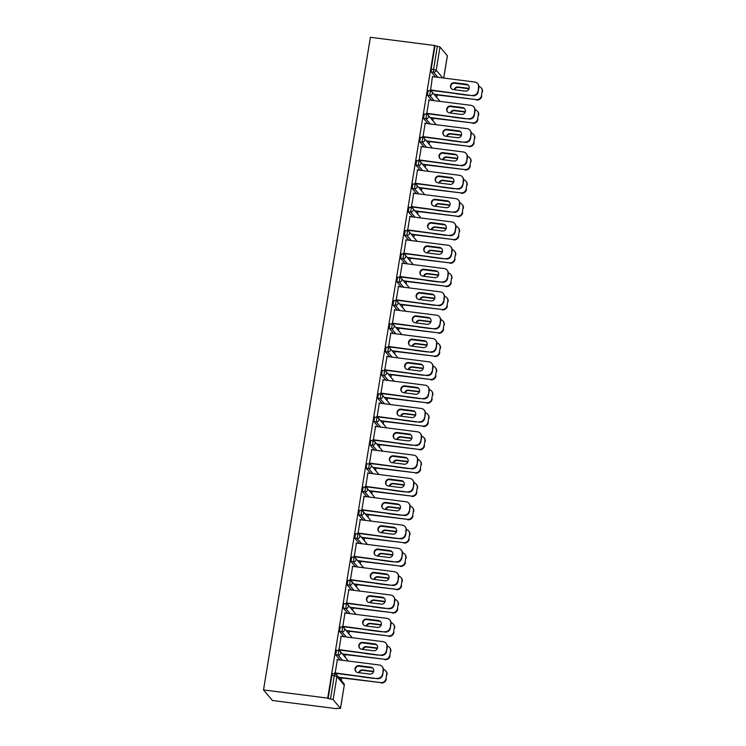 <?xml version="1.0" encoding="UTF-8"?>
<svg xmlns="http://www.w3.org/2000/svg" width="746" height="746" viewBox="0 0 746 746"><rect width="100%" height="100%" fill="white"/><g stroke="black" fill="none" stroke-linecap="round" stroke-linejoin="round"><path stroke-width="1.12" d="M344.242 685.36L340.502 708.458L336.679 708.299M341.248 680.408L341.649 677.946M345.062 657.086L345.463 654.634M348.886 633.774L349.287 631.312M352.699 610.452L353.1 607.99M356.523 587.13L356.924 584.678M360.337 563.817L360.738 561.356M364.16 540.496L364.561 538.034M367.974 517.174L368.375 514.712M371.797 493.861L372.198 491.4M375.611 470.54L376.012 468.078M379.434 447.218L379.835 444.756M383.248 423.905L383.649 421.443M387.071 400.583L387.472 398.122M390.885 377.262L391.286 374.8M394.709 353.949L395.11 351.487M398.523 330.627L398.923 328.165M402.346 307.305L402.747 304.844M406.16 283.993L406.561 281.531M409.983 260.671L410.384 258.209M413.797 237.349L414.198 234.887M417.62 214.037L418.021 211.575M421.434 190.715L421.835 188.253M425.257 167.393L425.658 164.931M429.071 144.081L429.472 141.619M432.894 120.759L433.295 118.297M436.708 97.437L437.109 94.975M336.614 708.7L272.43 700.503L263.515 689.929L370.389 37.3L434.573 45.497L327.699 698.116L263.515 689.929M443.693 78.05L447.339 55.736L439.991 47.007L436.196 70.18L442.723 77.929M435.561 77.015L431.188 71.83L431.169 69.126L433.566 69.434L437.352 46.261L434.573 45.497M431.169 69.126L434.965 45.954M437.352 46.261L439.991 47.007M333.117 699.636L340.474 708.364L344.27 685.201L336.912 676.473L333.117 699.636L330.487 698.89L334.283 675.717L331.886 675.41L332.641 673.638M430.638 89.968L432.447 76.502M340.092 659.986L335.728 654.802L336.465 650.316M327.699 698.116L328.091 698.582L331.886 675.41M341.174 636.319L338.992 649.617M347.729 613.343L343.365 608.158L343.337 605.454L344.102 603.682M348.811 589.676L346.629 602.982M355.366 566.708L351.002 561.524L351.739 557.038M356.448 543.041L354.266 556.348M363.004 520.074L358.639 514.889L359.376 510.404M364.085 496.407L361.903 509.704M370.641 473.43L366.277 468.246L366.249 465.541L367.013 463.77M371.722 449.763L369.54 463.07M378.278 426.796L373.914 421.611L374.651 417.126M379.36 403.129L377.178 416.427M385.915 380.162L381.551 374.977L382.288 370.492M386.997 356.485L384.815 369.792M393.552 333.518L389.188 328.333L389.925 323.848M394.634 309.851L392.452 323.158M401.189 286.884L396.825 281.699L397.562 277.214M402.271 263.217L400.089 276.514M408.827 240.249L404.463 235.065L405.199 230.579M409.908 216.573L407.726 229.88M416.464 193.606L412.1 188.421L412.836 183.936M417.546 169.939L415.363 183.246M424.101 146.971L419.737 141.787L420.474 137.301M425.183 123.304L423.001 136.602M431.738 100.337L427.374 95.152L428.111 90.667M428.997 99.983L426.824 113.289M427.924 123.649L423.551 118.465L424.288 113.979M421.359 146.617L419.187 159.924M420.287 170.293L415.914 165.108L416.65 160.623M413.722 193.261L411.55 206.558M412.65 216.927L408.276 211.743L409.013 207.257M406.085 239.895L403.912 253.202M405.013 263.562L400.639 258.377L401.376 253.892M398.448 286.529L396.275 299.836M397.376 310.205L393.002 305.021L393.739 300.535M390.811 333.173L388.638 346.47M389.738 356.84L385.365 351.655L386.102 347.17M383.174 379.807L381.001 393.114M382.101 403.474L377.728 398.289L378.464 393.813M375.536 426.442L373.364 439.748M374.464 450.118L370.091 444.933L370.827 440.448M367.899 473.085L365.726 486.392M366.827 496.752L362.453 491.567L363.19 487.082M360.262 519.72L358.089 533.026M359.19 543.386L354.816 538.202L355.553 533.726M352.625 566.363L350.452 579.661M351.553 590.03L347.179 584.845L347.916 580.36M344.988 612.998L342.815 626.304M343.915 636.664L339.542 631.48L340.279 626.994M337.351 659.632L335.178 672.939M328.091 698.582L330.487 698.89M451.414 88.625A3.534 3.413 139.9 0 1 454.846 83.114L466.66 84.624A3.534 3.413 139.9 0 1 468.628 85.585M478.876 87.478L478.54 87.077A4.616 4.457 -40.1 0 0 477.58 83.533L477.916 83.934A4.616 4.457 139.9 0 1 478.876 87.478L478.167 91.814A4.616 4.457 139.9 0 1 472.945 95.721L430.246 89.921M430.582 90.322L472.945 95.721M432.428 76.614L474.782 82.023A4.616 4.457 -40.1 0 1 477.58 83.533M478.54 87.077L478.167 91.814M465.196 91.096L453.381 89.585A3.534 3.413 139.9 0 1 450.929 84.522A3.534 3.413 139.9 0 1 454.51 82.713L466.325 84.223A3.534 3.413 139.9 0 1 468.777 89.296A3.534 3.413 139.9 0 1 465.196 91.096M472.6 95.32A4.616 4.457 -40.1 0 0 477.822 91.413M455.909 93.548A3.534 3.413 -40.1 0 0 456.99 93.875L468.814 95.385A3.534 3.413 -40.1 0 0 469.952 95.348M469.141 88.41L458.119 87.002A3.534 3.413 -40.1 0 0 454.174 89.688M434.004 94.22L476.218 99.61A4.616 4.457 -40.1 0 0 481.44 95.702L482.149 91.366A4.616 4.457 -40.1 0 0 478.923 86.405M453.708 83.16L467.742 84.951M434.34 94.621L476.218 99.61M481.44 95.702L482.149 91.366M469.029 88.755L458.454 87.403A3.534 3.413 -40.1 0 0 454.622 89.744M481.776 96.103A4.616 4.457 139.9 0 1 476.554 100.011M481.189 87.823L481.524 88.224A4.616 4.457 139.9 0 1 482.485 91.767M447.6 111.947A3.534 3.413 139.9 0 1 451.022 106.436L462.846 107.946A3.534 3.413 139.9 0 1 464.814 108.907M475.053 110.8L474.717 110.399A4.616 4.457 -40.1 0 0 473.757 106.855L474.092 107.256A4.616 4.457 139.9 0 1 475.053 110.8L474.344 115.136A4.616 4.457 139.9 0 1 469.122 119.043L426.423 113.233M426.768 113.634L469.122 119.043M428.605 99.936L470.959 105.335A4.616 4.457 -40.1 0 1 473.757 106.855M474.717 110.399L474.344 115.136M461.382 114.418L449.558 112.907A3.534 3.413 139.9 0 1 447.106 107.834A3.534 3.413 139.9 0 1 450.687 106.035L462.511 107.545A3.534 3.413 139.9 0 1 464.963 112.609A3.534 3.413 139.9 0 1 461.382 114.418M468.786 118.642A4.616 4.457 -40.1 0 0 474.008 114.735M443.777 135.259A3.534 3.413 139.9 0 1 447.208 129.748L459.023 131.259A3.534 3.413 139.9 0 1 460.991 132.228M471.239 134.112L470.903 133.711A4.616 4.457 -40.1 0 0 469.943 130.168L470.278 130.569A4.616 4.457 139.9 0 1 471.239 134.112L470.53 138.448A4.616 4.457 139.9 0 1 465.308 142.365L422.609 136.555M422.945 136.956L465.308 142.365M424.791 123.249L467.145 128.657A4.616 4.457 -40.1 0 1 469.943 130.168M470.903 133.711L470.53 138.448M457.559 137.74L445.744 136.229A3.534 3.413 139.9 0 1 443.292 131.156A3.534 3.413 139.9 0 1 446.873 129.347L458.687 130.858A3.534 3.413 139.9 0 1 461.14 135.931A3.534 3.413 139.9 0 1 457.559 137.74M464.963 141.964A4.616 4.457 -40.1 0 0 470.185 138.047M439.963 158.581A3.534 3.413 139.9 0 1 443.385 153.07L455.209 154.581A3.534 3.413 139.9 0 1 457.177 155.541M467.416 157.434L467.08 157.033A4.616 4.457 -40.1 0 0 466.119 153.489L466.455 153.89A4.616 4.457 139.9 0 1 467.416 157.434L466.707 161.77A4.616 4.457 139.9 0 1 461.485 165.677L418.786 159.877M419.131 160.278L461.485 165.677M420.968 146.57L463.322 151.979A4.616 4.457 -40.1 0 1 466.119 153.489M467.08 157.033L466.707 161.77M453.745 161.052L441.921 159.541A3.534 3.413 139.9 0 1 439.469 154.478A3.534 3.413 139.9 0 1 443.049 152.669L454.874 154.18A3.534 3.413 139.9 0 1 457.326 159.252A3.534 3.413 139.9 0 1 453.745 161.052M461.149 165.276A4.616 4.457 -40.1 0 0 466.371 161.369M436.14 181.903A3.534 3.413 139.9 0 1 439.571 176.392L451.386 177.902A3.534 3.413 139.9 0 1 453.354 178.863M463.602 180.756L463.266 180.355A4.616 4.457 -40.1 0 0 462.306 176.811L462.641 177.212A4.616 4.457 139.9 0 1 463.602 180.756L462.893 185.092A4.616 4.457 139.9 0 1 457.671 188.999L414.972 183.19M415.308 183.591L457.671 188.999M417.154 169.892L459.508 175.301A4.616 4.457 -40.1 0 1 462.306 176.811M463.266 180.355L462.893 185.092M449.922 184.374L438.107 182.863A3.534 3.413 139.9 0 1 435.655 177.8A3.534 3.413 139.9 0 1 439.235 175.991L451.05 177.501A3.534 3.413 139.9 0 1 453.503 182.565A3.534 3.413 139.9 0 1 449.922 184.374M457.326 188.598A4.616 4.457 -40.1 0 0 462.548 184.691M432.326 205.215A3.534 3.413 139.9 0 1 435.748 199.704L447.572 201.215A3.534 3.413 139.9 0 1 449.54 202.185M459.778 204.078L459.443 203.677A4.616 4.457 -40.1 0 0 458.482 200.124L458.818 200.525A4.616 4.457 139.9 0 1 459.778 204.078L459.07 208.404A4.616 4.457 139.9 0 1 453.848 212.321L411.149 206.511M411.494 206.912L453.848 212.321M413.331 193.205L455.685 198.613A4.616 4.457 -40.1 0 1 458.482 200.124M459.443 203.677L459.07 208.404M446.108 207.696L434.284 206.185A3.534 3.413 139.9 0 1 431.831 201.112A3.534 3.413 139.9 0 1 435.412 199.303L447.236 200.814A3.534 3.413 139.9 0 1 449.689 205.887A3.534 3.413 139.9 0 1 446.108 207.696M453.512 211.92A4.616 4.457 -40.1 0 0 458.734 208.003M452.095 116.87A3.534 3.413 -40.1 0 0 453.176 117.197L464.991 118.707A3.534 3.413 -40.1 0 0 466.129 118.661M465.317 111.723L454.295 110.324A3.534 3.413 -40.1 0 0 450.36 113.01M430.181 117.542L472.395 122.931A4.616 4.457 -40.1 0 0 477.617 119.015L478.326 114.688A4.616 4.457 -40.1 0 0 475.099 109.727M449.885 106.473L463.928 108.263M430.517 117.943L472.395 122.931M477.617 119.015L478.326 114.688M465.215 112.068L454.64 110.725A3.534 3.413 -40.1 0 0 450.808 113.066M477.953 119.416A4.616 4.457 139.9 0 1 472.731 123.332M477.365 111.135L477.71 111.536A4.616 4.457 139.9 0 1 478.671 115.089M448.271 140.192A3.534 3.413 -40.1 0 0 449.353 140.518L461.177 142.02A3.534 3.413 -40.1 0 0 462.315 141.982M461.504 135.045L450.481 133.637A3.534 3.413 -40.1 0 0 446.537 136.331M426.367 140.863L468.581 146.253A4.616 4.457 -40.1 0 0 473.803 142.337L474.512 138.001A4.616 4.457 -40.1 0 0 471.285 133.049M446.071 129.795L460.105 131.585M426.703 141.264L468.581 146.253M473.803 142.337L474.512 138.001M461.392 135.39L450.817 134.038A3.534 3.413 -40.1 0 0 446.985 136.387M474.139 142.738A4.616 4.457 139.9 0 1 468.917 146.654M473.551 134.457L473.887 134.858A4.616 4.457 139.9 0 1 474.848 138.402M444.457 163.505A3.534 3.413 -40.1 0 0 445.539 163.831L457.354 165.342A3.534 3.413 -40.1 0 0 458.492 165.304M457.68 158.366L446.658 156.958A3.534 3.413 -40.1 0 0 442.723 159.644M422.544 164.176L464.758 169.566A4.616 4.457 -40.1 0 0 469.98 165.659L470.689 161.322A4.616 4.457 -40.1 0 0 467.462 156.362M442.247 153.117L456.291 154.907M422.879 164.577L464.758 169.566M469.98 165.659L470.689 161.322M457.578 158.712L447.003 157.359A3.534 3.413 -40.1 0 0 443.171 159.709M470.316 166.06A4.616 4.457 139.9 0 1 465.094 169.967M469.728 157.779L470.073 158.18A4.616 4.457 139.9 0 1 471.034 161.723M440.634 186.826A3.534 3.413 -40.1 0 0 441.716 187.153L453.54 188.663A3.534 3.413 -40.1 0 0 454.678 188.617M453.866 181.679L442.844 180.28A3.534 3.413 -40.1 0 0 438.9 182.966M418.73 187.498L460.944 192.888A4.616 4.457 -40.1 0 0 466.166 188.971L466.875 184.644A4.616 4.457 -40.1 0 0 463.648 179.683M438.434 176.429L452.468 178.219M419.065 187.899L460.944 192.888M466.166 188.971L466.875 184.644M453.755 182.024L443.18 180.681A3.534 3.413 -40.1 0 0 439.347 183.022M466.502 189.372A4.616 4.457 139.9 0 1 461.28 193.289M465.914 181.091L466.25 181.492A4.616 4.457 139.9 0 1 467.21 185.045M436.82 210.148A3.534 3.413 -40.1 0 0 437.902 210.475L449.717 211.976A3.534 3.413 -40.1 0 0 450.854 211.939M450.043 205.001L439.021 203.593A3.534 3.413 -40.1 0 0 435.086 206.288M414.907 210.82L457.121 216.209A4.616 4.457 -40.1 0 0 462.343 212.293L463.052 207.957A4.616 4.457 -40.1 0 0 459.825 203.005M434.61 199.751L448.654 201.541M415.242 211.221L457.121 216.209M462.343 212.293L463.052 207.957M449.941 205.346L439.366 203.994A3.534 3.413 -40.1 0 0 435.533 206.344M462.679 212.694A4.616 4.457 139.9 0 1 457.457 216.61M462.091 204.413L462.436 204.814A4.616 4.457 139.9 0 1 463.397 208.358M428.502 228.537A3.534 3.413 139.9 0 1 431.934 223.026L443.749 224.537A3.534 3.413 139.9 0 1 445.716 225.497M455.965 227.39L455.629 226.989A4.616 4.457 -40.1 0 0 454.668 223.446L455.004 223.847A4.616 4.457 139.9 0 1 455.965 227.39L455.256 231.726A4.616 4.457 139.9 0 1 450.034 235.643L407.335 229.833M407.67 230.234L450.034 235.643M409.517 216.526L451.871 221.935A4.616 4.457 -40.1 0 1 454.668 223.446M455.629 226.989L455.256 231.726M442.285 231.008L430.47 229.507A3.534 3.413 139.9 0 1 428.017 224.434A3.534 3.413 139.9 0 1 431.598 222.625L443.413 224.136A3.534 3.413 139.9 0 1 445.866 229.209A3.534 3.413 139.9 0 1 442.285 231.008M449.689 235.242A4.616 4.457 -40.1 0 0 454.911 231.325M432.997 233.461A3.534 3.413 -40.1 0 0 434.079 233.787L445.903 235.298A3.534 3.413 -40.1 0 0 447.04 235.26M446.229 228.323L435.207 226.915A3.534 3.413 -40.1 0 0 431.263 229.6M411.093 234.132L453.307 239.522A4.616 4.457 -40.1 0 0 458.529 235.615L459.238 231.279A4.616 4.457 -40.1 0 0 456.011 226.318M430.796 223.073L444.83 224.863M411.428 234.533L453.307 239.522M458.529 235.615L459.238 231.279M446.117 228.668L435.543 227.316A3.534 3.413 -40.1 0 0 431.71 229.665M458.865 236.016A4.616 4.457 139.9 0 1 453.643 239.923M458.277 227.735L458.613 228.136A4.616 4.457 139.9 0 1 459.573 231.68M424.688 251.859A3.534 3.413 139.9 0 1 428.111 246.348L439.935 247.859A3.534 3.413 139.9 0 1 441.902 248.819M452.141 250.712L451.806 250.311A4.616 4.457 -40.1 0 0 450.845 246.767L451.181 247.168A4.616 4.457 139.9 0 1 452.141 250.712L451.433 255.048A4.616 4.457 139.9 0 1 446.211 258.955L403.511 253.146M403.856 253.547L446.211 258.955M405.693 239.848L448.048 245.257A4.616 4.457 -40.1 0 1 450.845 246.767M451.806 250.311L451.433 255.048M438.471 254.33L426.647 252.819A3.534 3.413 139.9 0 1 424.194 247.756A3.534 3.413 139.9 0 1 427.775 245.947L439.599 247.458A3.534 3.413 139.9 0 1 442.052 252.521A3.534 3.413 139.9 0 1 438.471 254.33M445.875 258.554A4.616 4.457 -40.1 0 0 451.097 254.647M429.183 256.783A3.534 3.413 -40.1 0 0 430.265 257.109L442.08 258.62A3.534 3.413 -40.1 0 0 443.217 258.573M442.406 251.635L431.384 250.236A3.534 3.413 -40.1 0 0 427.449 252.922M407.269 257.454L449.484 262.844A4.616 4.457 -40.1 0 0 454.706 258.937L455.414 254.6A4.616 4.457 -40.1 0 0 452.188 249.64M426.973 246.385L441.017 248.176M407.605 257.855L449.484 262.844M454.706 258.937L455.414 254.6M442.303 251.98L431.729 250.637A3.534 3.413 -40.1 0 0 427.896 252.978M455.041 259.338A4.616 4.457 139.9 0 1 449.819 263.245M454.454 251.048L454.799 251.449A4.616 4.457 139.9 0 1 455.759 255.001M420.865 275.171A3.534 3.413 139.9 0 1 424.297 269.66L436.112 271.171A3.534 3.413 139.9 0 1 438.079 272.141M448.327 274.034L447.992 273.633A4.616 4.457 -40.1 0 0 447.031 270.08L447.367 270.481A4.616 4.457 139.9 0 1 448.327 274.034L447.619 278.361A4.616 4.457 139.9 0 1 442.397 282.277L399.697 276.468M400.033 276.869L442.397 282.277M401.88 263.161L444.234 268.569A4.616 4.457 -40.1 0 1 447.031 270.08M447.992 273.633L447.619 278.361M434.648 277.652L422.833 276.141A3.534 3.413 139.9 0 1 420.38 271.068A3.534 3.413 139.9 0 1 423.961 269.259L435.776 270.77A3.534 3.413 139.9 0 1 438.228 275.843A3.534 3.413 139.9 0 1 434.648 277.652M442.052 281.876A4.616 4.457 -40.1 0 0 447.274 277.96M425.36 280.104A3.534 3.413 -40.1 0 0 426.442 280.431L438.266 281.932A3.534 3.413 -40.1 0 0 439.403 281.895M438.592 274.957L427.57 273.549A3.534 3.413 -40.1 0 0 423.625 276.244M403.455 280.776L445.67 286.166A4.616 4.457 -40.1 0 0 450.892 282.249L451.6 277.913A4.616 4.457 -40.1 0 0 448.374 272.961M423.159 269.707L437.193 271.497M403.791 281.177L445.67 286.166M450.892 282.249L451.6 277.913M438.48 275.302L427.906 273.95A3.534 3.413 -40.1 0 0 424.073 276.3M451.227 282.65A4.616 4.457 139.9 0 1 446.005 286.567M450.64 274.369L450.976 274.77A4.616 4.457 139.9 0 1 451.936 278.314M417.051 298.493A3.534 3.413 139.9 0 1 420.474 292.982L432.298 294.493A3.534 3.413 139.9 0 1 434.265 295.453M444.504 297.346L444.168 296.945A4.616 4.457 -40.1 0 0 443.208 293.402L443.544 293.803A4.616 4.457 139.9 0 1 444.504 297.346L443.795 301.682A4.616 4.457 139.9 0 1 438.573 305.599L395.874 299.789M396.219 300.19L438.573 305.599M398.056 286.483L440.41 291.891A4.616 4.457 -40.1 0 1 443.208 293.402M444.168 296.945L443.795 301.682M430.834 300.964L419.01 299.463A3.534 3.413 139.9 0 1 416.557 294.39A3.534 3.413 139.9 0 1 420.138 292.581L431.962 294.092A3.534 3.413 139.9 0 1 434.414 299.165A3.534 3.413 139.9 0 1 430.834 300.964M438.238 305.198A4.616 4.457 -40.1 0 0 443.46 301.281M421.546 303.417A3.534 3.413 -40.1 0 0 422.628 303.743L434.442 305.254A3.534 3.413 -40.1 0 0 435.58 305.217M434.769 298.279L423.747 296.871A3.534 3.413 -40.1 0 0 419.811 299.556M399.632 304.088L441.846 309.478A4.616 4.457 -40.1 0 0 447.068 305.571L447.777 301.235A4.616 4.457 -40.1 0 0 444.551 296.274M419.336 293.029L433.379 294.819M399.968 304.489L441.846 309.478M447.068 305.571L447.777 301.235M434.666 298.624L424.092 297.272A3.534 3.413 -40.1 0 0 420.259 299.622M447.404 305.972A4.616 4.457 139.9 0 1 442.182 309.879M446.817 297.691L447.162 298.092A4.616 4.457 139.9 0 1 448.122 301.636M413.228 321.815A3.534 3.413 139.9 0 1 416.66 316.304L428.474 317.815A3.534 3.413 139.9 0 1 430.442 318.775M440.69 320.668L440.354 320.267A4.616 4.457 -40.1 0 0 439.394 316.724L439.73 317.125A4.616 4.457 139.9 0 1 440.69 320.668L439.981 325.004A4.616 4.457 139.9 0 1 434.759 328.911L392.06 323.102M392.396 323.503L434.759 328.911M394.242 309.804L436.596 315.213A4.616 4.457 -40.1 0 1 439.394 316.724M440.354 320.267L439.981 325.004M427.01 324.286L415.196 322.776A3.534 3.413 139.9 0 1 412.743 317.712A3.534 3.413 139.9 0 1 416.324 315.903L428.139 317.414A3.534 3.413 139.9 0 1 430.591 322.477A3.534 3.413 139.9 0 1 427.01 324.286M434.414 328.51A4.616 4.457 -40.1 0 0 439.636 324.603M417.723 326.739A3.534 3.413 -40.1 0 0 418.804 327.065L430.629 328.576A3.534 3.413 -40.1 0 0 431.766 328.529M430.955 321.591L419.933 320.193A3.534 3.413 -40.1 0 0 415.988 322.878M395.818 327.41L438.033 332.8A4.616 4.457 -40.1 0 0 443.255 328.893L443.963 324.557A4.616 4.457 -40.1 0 0 440.737 319.596M415.522 316.341L429.556 318.141M396.154 327.811L438.033 332.8M443.255 328.893L443.963 324.557M430.843 321.936L420.268 320.594A3.534 3.413 -40.1 0 0 416.436 322.934M443.59 329.294A4.616 4.457 139.9 0 1 438.368 333.201M443.003 321.004L443.338 321.405A4.616 4.457 139.9 0 1 444.299 324.958M409.414 345.128A3.534 3.413 139.9 0 1 412.836 339.626L424.66 341.127A3.534 3.413 139.9 0 1 426.628 342.097M436.867 343.99L436.531 343.589A4.616 4.457 -40.1 0 0 435.571 340.036L435.906 340.437A4.616 4.457 139.9 0 1 436.867 343.99L436.158 348.317A4.616 4.457 139.9 0 1 430.936 352.233L388.237 346.424M388.582 346.825L430.936 352.233M390.419 333.117L432.773 338.525A4.616 4.457 -40.1 0 1 435.571 340.036M436.531 343.589L436.158 348.317M423.196 347.608L411.372 346.097A3.534 3.413 139.9 0 1 408.92 341.025A3.534 3.413 139.9 0 1 412.501 339.225L424.325 340.726A3.534 3.413 139.9 0 1 426.777 345.799A3.534 3.413 139.9 0 1 423.196 347.608M430.601 351.832A4.616 4.457 -40.1 0 0 435.823 347.916M413.909 350.06A3.534 3.413 -40.1 0 0 414.99 350.387L426.805 351.888A3.534 3.413 -40.1 0 0 427.943 351.851M427.132 344.913L416.109 343.505A3.534 3.413 -40.1 0 0 412.174 346.2M391.995 350.732L434.209 356.122A4.616 4.457 -40.1 0 0 439.431 352.205L440.14 347.869A4.616 4.457 -40.1 0 0 436.914 342.918M411.699 339.663L425.742 341.454M392.331 351.133L434.209 356.122M439.431 352.205L440.14 347.869M427.029 345.258L416.454 343.906A3.534 3.413 -40.1 0 0 412.622 346.256M439.767 352.606A4.616 4.457 139.9 0 1 434.545 356.523M439.18 344.326L439.525 344.727A4.616 4.457 139.9 0 1 440.485 348.27M405.591 368.449A3.534 3.413 139.9 0 1 409.022 362.938L420.837 364.449A3.534 3.413 139.9 0 1 422.805 365.409M433.053 367.302L432.717 366.901A4.616 4.457 -40.1 0 0 431.757 363.358L432.093 363.759A4.616 4.457 139.9 0 1 433.053 367.302L432.344 371.639A4.616 4.457 139.9 0 1 427.122 375.555L384.423 369.746M384.759 370.147L427.122 375.555M386.605 356.439L428.959 361.847A4.616 4.457 -40.1 0 1 431.757 363.358M432.717 366.901L432.344 371.639M419.373 370.921L407.558 369.419A3.534 3.413 139.9 0 1 405.106 364.346A3.534 3.413 139.9 0 1 408.687 362.537L420.502 364.048A3.534 3.413 139.9 0 1 422.954 369.121A3.534 3.413 139.9 0 1 419.373 370.921M426.777 375.154A4.616 4.457 -40.1 0 0 431.999 371.238M410.086 373.373A3.534 3.413 -40.1 0 0 411.167 373.699L422.991 375.21A3.534 3.413 -40.1 0 0 424.129 375.173M423.318 368.235L412.296 366.827A3.534 3.413 -40.1 0 0 408.351 369.512M388.181 374.044L430.395 379.434A4.616 4.457 -40.1 0 0 435.617 375.527L436.326 371.191A4.616 4.457 -40.1 0 0 433.1 366.23M407.885 362.985L421.919 364.775M388.517 374.445L430.395 379.434M435.617 375.527L436.326 371.191M423.206 368.58L412.631 367.228A3.534 3.413 -40.1 0 0 408.799 369.578M435.953 375.928A4.616 4.457 139.9 0 1 430.731 379.835M435.366 367.647L435.701 368.048A4.616 4.457 139.9 0 1 436.662 371.592M401.777 391.771A3.534 3.413 139.9 0 1 405.199 386.26L417.023 387.771A3.534 3.413 139.9 0 1 418.991 388.731M429.23 390.624L428.894 390.223A4.616 4.457 -40.1 0 0 427.934 386.68L428.269 387.081A4.616 4.457 139.9 0 1 429.23 390.624L428.521 394.96A4.616 4.457 139.9 0 1 423.299 398.868L380.6 393.058M380.945 393.459L423.299 398.868M382.782 379.761L425.136 385.169A4.616 4.457 -40.1 0 1 427.934 386.68M428.894 390.223L428.521 394.96M415.559 394.242L403.735 392.732A3.534 3.413 139.9 0 1 401.283 387.668A3.534 3.413 139.9 0 1 404.864 385.859L416.688 387.37A3.534 3.413 139.9 0 1 419.14 392.433A3.534 3.413 139.9 0 1 415.559 394.242M422.963 398.467A4.616 4.457 -40.1 0 0 428.185 394.559M406.272 396.695A3.534 3.413 -40.1 0 0 407.353 397.021L419.168 398.532A3.534 3.413 -40.1 0 0 420.306 398.485M419.494 391.557L408.472 390.149A3.534 3.413 -40.1 0 0 404.537 392.834M384.358 397.366L426.572 402.756A4.616 4.457 -40.1 0 0 431.794 398.849L432.503 394.513A4.616 4.457 -40.1 0 0 429.276 389.552M404.062 386.297L418.105 388.097M384.694 397.767L426.572 402.756M431.794 398.849L432.503 394.513M419.392 391.892L408.817 390.55A3.534 3.413 -40.1 0 0 404.985 392.89M432.13 399.25A4.616 4.457 139.9 0 1 426.908 403.157M431.542 390.96L431.887 391.361A4.616 4.457 139.9 0 1 432.848 394.914M397.954 415.084A3.534 3.413 139.9 0 1 401.385 409.582L413.2 411.083A3.534 3.413 139.9 0 1 415.168 412.053M425.416 413.946L425.08 413.545A4.616 4.457 -40.1 0 0 424.12 409.992L424.455 410.393A4.616 4.457 139.9 0 1 425.416 413.946L424.707 418.273A4.616 4.457 139.9 0 1 419.485 422.189L376.786 416.38M377.122 416.781L419.485 422.189M378.968 403.073L421.322 408.482A4.616 4.457 -40.1 0 1 424.12 409.992M425.08 413.545L424.707 418.273M411.736 417.564L399.921 416.054A3.534 3.413 139.9 0 1 397.469 410.981A3.534 3.413 139.9 0 1 401.05 409.181L412.864 410.682A3.534 3.413 139.9 0 1 415.317 415.755A3.534 3.413 139.9 0 1 411.736 417.564M419.14 421.788A4.616 4.457 -40.1 0 0 424.362 417.872M402.448 420.017A3.534 3.413 -40.1 0 0 403.53 420.343L415.354 421.844A3.534 3.413 -40.1 0 0 416.492 421.807M415.681 414.869L404.658 413.461A3.534 3.413 -40.1 0 0 400.714 416.156M380.544 420.688L422.758 426.078A4.616 4.457 -40.1 0 0 427.98 422.161L428.689 417.825A4.616 4.457 -40.1 0 0 425.462 412.874M400.248 409.619L414.282 411.41M380.88 421.089L422.758 426.078M427.98 422.161L428.689 417.825M415.569 415.214L404.994 413.862A3.534 3.413 -40.1 0 0 401.161 416.212M428.316 422.562A4.616 4.457 139.9 0 1 423.094 426.479M427.728 414.282L428.064 414.683A4.616 4.457 139.9 0 1 429.025 418.226M394.14 438.406A3.534 3.413 139.9 0 1 397.562 432.894L409.386 434.405A3.534 3.413 139.9 0 1 411.354 435.366M421.593 437.259L421.257 436.858A4.616 4.457 -40.1 0 0 420.296 433.314L420.632 433.715A4.616 4.457 139.9 0 1 421.593 437.259L420.884 441.595A4.616 4.457 139.9 0 1 415.662 445.511L372.963 439.702M373.308 440.103L415.662 445.511M375.145 426.395L417.499 431.803A4.616 4.457 -40.1 0 1 420.296 433.314M421.257 436.858L420.884 441.595M407.922 440.877L396.098 439.375A3.534 3.413 139.9 0 1 393.646 434.303A3.534 3.413 139.9 0 1 397.226 432.493L409.05 434.004A3.534 3.413 139.9 0 1 411.503 439.077A3.534 3.413 139.9 0 1 407.922 440.877M415.326 445.11A4.616 4.457 -40.1 0 0 420.548 441.194M398.634 443.329A3.534 3.413 -40.1 0 0 399.716 443.656L411.531 445.166A3.534 3.413 -40.1 0 0 412.669 445.129M411.857 438.191L400.835 436.783A3.534 3.413 -40.1 0 0 396.9 439.478M376.721 444.001L418.935 449.39A4.616 4.457 -40.1 0 0 424.157 445.483L424.866 441.147A4.616 4.457 -40.1 0 0 421.639 436.186M396.424 432.941L410.468 434.731M377.056 444.402L418.935 449.39M424.157 445.483L424.866 441.147M411.755 438.536L401.18 437.184A3.534 3.413 -40.1 0 0 397.348 439.534M424.493 445.884A4.616 4.457 139.9 0 1 419.271 449.791M423.905 437.604L424.25 438.005A4.616 4.457 139.9 0 1 425.211 441.548M390.317 461.727A3.534 3.413 139.9 0 1 393.748 456.216L405.563 457.727A3.534 3.413 139.9 0 1 407.53 458.687M417.779 460.58L417.443 460.179A4.616 4.457 -40.1 0 0 416.482 456.636L416.818 457.037A4.616 4.457 139.9 0 1 417.779 460.58L417.07 464.917A4.616 4.457 139.9 0 1 411.848 468.824L369.149 463.014M369.484 463.415L411.848 468.824M371.331 449.717L413.685 455.125A4.616 4.457 -40.1 0 1 416.482 456.636M417.443 460.179L417.07 464.917M404.099 464.199L392.284 462.688A3.534 3.413 139.9 0 1 389.832 457.624A3.534 3.413 139.9 0 1 393.412 455.815L405.227 457.326A3.534 3.413 139.9 0 1 407.68 462.389A3.534 3.413 139.9 0 1 404.099 464.199M411.503 468.423A4.616 4.457 -40.1 0 0 416.725 464.516M394.811 466.651A3.534 3.413 -40.1 0 0 395.893 466.977L407.717 468.488A3.534 3.413 -40.1 0 0 408.855 468.441M408.043 461.513L397.021 460.105A3.534 3.413 -40.1 0 0 393.077 462.79M372.907 467.322L415.121 472.712A4.616 4.457 -40.1 0 0 420.343 468.805L421.052 464.469A4.616 4.457 -40.1 0 0 417.825 459.508M392.61 456.254L406.645 458.053M373.242 467.723L415.121 472.712M420.343 468.805L421.052 464.469M407.931 461.849L397.357 460.506A3.534 3.413 -40.1 0 0 393.524 462.846M420.679 469.206A4.616 4.457 139.9 0 1 415.457 473.113M420.091 460.916L420.427 461.317A4.616 4.457 139.9 0 1 421.387 464.87M386.503 485.04A3.534 3.413 139.9 0 1 389.925 479.538L401.749 481.039A3.534 3.413 139.9 0 1 403.717 482.009M413.955 483.902L413.62 483.501A4.616 4.457 -40.1 0 0 412.659 479.948L412.995 480.349A4.616 4.457 139.9 0 1 413.955 483.902L413.247 488.229A4.616 4.457 139.9 0 1 408.025 492.146L365.326 486.336M365.671 486.737L408.025 492.146M367.508 473.029L409.862 478.438A4.616 4.457 -40.1 0 1 412.659 479.948M413.62 483.501L413.247 488.229M400.285 487.52L388.461 486.01A3.534 3.413 139.9 0 1 386.008 480.937A3.534 3.413 139.9 0 1 389.589 479.137L401.413 480.638A3.534 3.413 139.9 0 1 403.866 485.711A3.534 3.413 139.9 0 1 400.285 487.52M407.689 491.745A4.616 4.457 -40.1 0 0 412.911 487.828M390.997 489.973A3.534 3.413 -40.1 0 0 392.079 490.299L403.894 491.81A3.534 3.413 -40.1 0 0 405.031 491.763M404.22 484.825L393.198 483.417A3.534 3.413 -40.1 0 0 389.263 486.112M369.084 490.644L411.298 496.034A4.616 4.457 -40.1 0 0 416.52 492.118L417.228 487.781A4.616 4.457 -40.1 0 0 414.002 482.83M388.787 479.575L402.831 481.366M369.419 491.045L411.298 496.034M416.52 492.118L417.228 487.781M404.118 485.17L393.543 483.818A3.534 3.413 -40.1 0 0 389.71 486.168M416.855 492.519A4.616 4.457 139.9 0 1 411.633 496.435M416.268 484.238L416.613 484.639A4.616 4.457 139.9 0 1 417.574 488.182M382.679 508.362A3.534 3.413 139.9 0 1 386.111 502.851L397.926 504.361A3.534 3.413 139.9 0 1 399.893 505.331M410.141 507.215L409.806 506.814A4.616 4.457 -40.1 0 0 408.845 503.27L409.181 503.671A4.616 4.457 139.9 0 1 410.141 507.215L409.433 511.551A4.616 4.457 139.9 0 1 404.211 515.467L361.512 509.658M361.847 510.059L404.211 515.467M363.694 496.351L406.048 501.76A4.616 4.457 -40.1 0 1 408.845 503.27M409.806 506.814L409.433 511.551M396.462 510.833L384.647 509.332A3.534 3.413 139.9 0 1 382.194 504.259A3.534 3.413 139.9 0 1 385.775 502.45L397.59 503.96A3.534 3.413 139.9 0 1 400.043 509.033A3.534 3.413 139.9 0 1 396.462 510.833M403.866 515.066A4.616 4.457 -40.1 0 0 409.088 511.15M387.174 513.285A3.534 3.413 -40.1 0 0 388.256 513.612L400.08 515.122A3.534 3.413 -40.1 0 0 401.217 515.085M400.406 508.147L389.384 506.739A3.534 3.413 -40.1 0 0 385.44 509.434M365.27 513.966L407.484 519.347A4.616 4.457 -40.1 0 0 412.706 515.439L413.415 511.103A4.616 4.457 -40.1 0 0 410.188 506.142M384.973 502.897L399.007 504.688M365.605 514.367L407.484 519.347M412.706 515.439L413.415 511.103M400.294 508.492L389.72 507.14A3.534 3.413 -40.1 0 0 385.887 509.49M413.042 515.84A4.616 4.457 139.9 0 1 407.82 519.748M412.454 507.56L412.79 507.961A4.616 4.457 139.9 0 1 413.75 511.504M378.865 531.684A3.534 3.413 139.9 0 1 382.288 526.172L394.112 527.683A3.534 3.413 139.9 0 1 396.079 528.644M406.318 530.537L405.983 530.136A4.616 4.457 -40.1 0 0 405.022 526.592L405.358 526.993A4.616 4.457 139.9 0 1 406.318 530.537L405.61 534.873A4.616 4.457 139.9 0 1 400.388 538.78L357.688 532.97M358.033 533.371L400.388 538.78M359.87 519.673L402.225 525.081A4.616 4.457 -40.1 0 1 405.022 526.592M405.983 530.136L405.61 534.873M392.648 534.155L380.824 532.644A3.534 3.413 139.9 0 1 378.371 527.581A3.534 3.413 139.9 0 1 381.952 525.771L393.776 527.282A3.534 3.413 139.9 0 1 396.229 532.346A3.534 3.413 139.9 0 1 392.648 534.155M400.052 538.379A4.616 4.457 -40.1 0 0 405.274 534.472M383.36 536.607A3.534 3.413 -40.1 0 0 384.442 536.933L396.257 538.444A3.534 3.413 -40.1 0 0 397.394 538.398M396.583 531.469L385.561 530.061A3.534 3.413 -40.1 0 0 381.626 532.747M361.446 537.279L403.661 542.668A4.616 4.457 -40.1 0 0 408.883 538.761L409.591 534.425A4.616 4.457 -40.1 0 0 406.365 529.464M381.15 526.21L395.194 528.009M361.782 537.679L403.661 542.668M408.883 538.761L409.591 534.425M396.48 531.805L385.906 530.462A3.534 3.413 -40.1 0 0 382.073 532.803M409.218 539.162A4.616 4.457 139.9 0 1 403.996 543.069M408.631 530.872L408.976 531.273A4.616 4.457 139.9 0 1 409.936 534.826M375.042 554.996A3.534 3.413 139.9 0 1 378.474 549.494L390.289 550.996A3.534 3.413 139.9 0 1 392.256 551.965M402.504 553.858L402.169 553.457A4.616 4.457 -40.1 0 0 401.208 549.905L401.544 550.306A4.616 4.457 139.9 0 1 402.504 553.858L401.796 558.185A4.616 4.457 139.9 0 1 396.574 562.102L353.874 556.292M354.21 556.693L396.574 562.102M356.056 542.985L398.411 548.394A4.616 4.457 -40.1 0 1 401.208 549.905M402.169 553.457L401.796 558.185M388.825 557.476L377.01 555.966A3.534 3.413 139.9 0 1 374.557 550.893A3.534 3.413 139.9 0 1 378.138 549.093L389.953 550.595A3.534 3.413 139.9 0 1 392.405 555.667A3.534 3.413 139.9 0 1 388.825 557.476M396.229 561.701A4.616 4.457 -40.1 0 0 401.451 557.784M379.537 559.929A3.534 3.413 -40.1 0 0 380.619 560.255L392.443 561.766A3.534 3.413 -40.1 0 0 393.58 561.719M392.769 554.782L381.747 553.373A3.534 3.413 -40.1 0 0 377.802 556.068M357.632 560.6L399.847 565.99A4.616 4.457 -40.1 0 0 405.069 562.074L405.777 557.738A4.616 4.457 -40.1 0 0 402.551 552.786M377.336 549.532L391.37 551.322M357.968 561.001L399.847 565.99M405.069 562.074L405.777 557.738M392.657 555.127L382.083 553.774A3.534 3.413 -40.1 0 0 378.25 556.124M405.404 562.475A4.616 4.457 139.9 0 1 400.182 566.391M404.817 554.194L405.153 554.595A4.616 4.457 139.9 0 1 406.113 558.139M371.228 578.318A3.534 3.413 139.9 0 1 374.651 572.807L386.475 574.317A3.534 3.413 139.9 0 1 388.442 575.287M398.681 577.171L398.345 576.77A4.616 4.457 -40.1 0 0 397.385 573.226L397.721 573.627A4.616 4.457 139.9 0 1 398.681 577.171L397.972 581.507A4.616 4.457 139.9 0 1 392.75 585.423L350.051 579.614M350.396 580.015L392.75 585.423M352.233 566.307L394.587 571.716A4.616 4.457 -40.1 0 1 397.385 573.226M398.345 576.77L397.972 581.507M385.011 580.789L373.186 579.288A3.534 3.413 139.9 0 1 370.734 574.215A3.534 3.413 139.9 0 1 374.315 572.406L386.139 573.916A3.534 3.413 139.9 0 1 388.591 578.989A3.534 3.413 139.9 0 1 385.011 580.789M392.415 585.023A4.616 4.457 -40.1 0 0 397.637 581.106M375.723 583.251A3.534 3.413 -40.1 0 0 376.805 583.568L388.619 585.078A3.534 3.413 -40.1 0 0 389.757 585.041M388.946 578.103L377.924 576.695A3.534 3.413 -40.1 0 0 373.988 579.39M353.809 583.922L396.023 589.303A4.616 4.457 -40.1 0 0 401.245 585.396L401.954 581.059A4.616 4.457 -40.1 0 0 398.728 576.098M373.513 572.853L387.556 574.644M354.145 584.323L396.023 589.303M401.245 585.396L401.954 581.059M388.843 578.448L378.269 577.096A3.534 3.413 -40.1 0 0 374.436 579.446M401.581 585.797A4.616 4.457 139.9 0 1 396.359 589.704M400.994 577.516L401.339 577.917A4.616 4.457 139.9 0 1 402.299 581.46M367.405 601.64A3.534 3.413 139.9 0 1 370.837 596.129L382.651 597.639A3.534 3.413 139.9 0 1 384.619 598.6M394.867 600.493L394.531 600.092A4.616 4.457 -40.1 0 0 393.571 596.548L393.907 596.949A4.616 4.457 139.9 0 1 394.867 600.493L394.158 604.829A4.616 4.457 139.9 0 1 388.936 608.736L346.237 602.927M346.573 603.327L388.936 608.736M348.419 589.629L390.773 595.038A4.616 4.457 -40.1 0 1 393.571 596.548M394.531 600.092L394.158 604.829M381.187 604.111L369.373 602.6A3.534 3.413 139.9 0 1 366.92 597.537A3.534 3.413 139.9 0 1 370.501 595.728L382.316 597.238A3.534 3.413 139.9 0 1 384.768 602.302A3.534 3.413 139.9 0 1 381.187 604.111M388.591 608.335A4.616 4.457 -40.1 0 0 393.813 604.428M371.9 606.563A3.534 3.413 -40.1 0 0 372.981 606.89L384.805 608.4A3.534 3.413 -40.1 0 0 385.943 608.354M385.132 601.425L374.11 600.017A3.534 3.413 -40.1 0 0 370.165 602.703M349.995 607.235L392.209 612.625A4.616 4.457 -40.1 0 0 397.431 608.717L398.14 604.381A4.616 4.457 -40.1 0 0 394.914 599.42M369.699 596.166L383.733 597.966M350.331 607.636L392.209 612.625M397.431 608.717L398.14 604.381M385.02 601.761L374.445 600.418A3.534 3.413 -40.1 0 0 370.613 602.759M397.767 609.118A4.616 4.457 139.9 0 1 392.545 613.025M397.18 600.828L397.515 601.229A4.616 4.457 139.9 0 1 398.476 604.782M363.591 624.952A3.534 3.413 139.9 0 1 367.013 619.45L378.837 620.952A3.534 3.413 139.9 0 1 380.805 621.922M391.044 623.815L390.708 623.414A4.616 4.457 -40.1 0 0 389.748 619.861L390.083 620.262A4.616 4.457 139.9 0 1 391.044 623.815L390.335 628.151A4.616 4.457 139.9 0 1 385.113 632.058L342.414 626.248M342.759 626.649L385.113 632.058M344.596 612.942L386.95 618.35A4.616 4.457 -40.1 0 1 389.748 619.861M390.708 623.414L390.335 628.151M377.373 627.433L365.549 625.922A3.534 3.413 139.9 0 1 363.097 620.849A3.534 3.413 139.9 0 1 366.678 619.049L378.502 620.551A3.534 3.413 139.9 0 1 380.954 625.624A3.534 3.413 139.9 0 1 377.373 627.433M384.777 631.657A4.616 4.457 -40.1 0 0 389.999 627.75M368.086 629.885A3.534 3.413 -40.1 0 0 369.167 630.211L380.982 631.722A3.534 3.413 -40.1 0 0 382.12 631.675M381.309 624.738L370.286 623.33A3.534 3.413 -40.1 0 0 366.351 626.025M346.172 630.557L388.386 635.946A4.616 4.457 -40.1 0 0 393.608 632.03L394.317 627.694A4.616 4.457 -40.1 0 0 391.09 622.742M365.876 619.488L379.919 621.278M346.508 630.957L388.386 635.946M393.608 632.03L394.317 627.694M381.206 625.083L370.631 623.731A3.534 3.413 -40.1 0 0 366.799 626.081M393.944 632.431A4.616 4.457 139.9 0 1 388.722 636.347M393.356 624.15L393.702 624.551A4.616 4.457 139.9 0 1 394.662 628.095M359.768 648.274A3.534 3.413 139.9 0 1 363.199 642.763L375.014 644.274A3.534 3.413 139.9 0 1 376.982 645.243M387.23 647.127L386.894 646.726A4.616 4.457 -40.1 0 0 385.934 643.183L386.269 643.584A4.616 4.457 139.9 0 1 387.23 647.127L386.521 651.463A4.616 4.457 139.9 0 1 381.299 655.38L338.6 649.57M338.936 649.971L381.299 655.38M340.782 636.263L383.136 641.672A4.616 4.457 -40.1 0 1 385.934 643.183M386.894 646.726L386.521 651.463M373.55 650.745L361.735 649.244A3.534 3.413 139.9 0 1 359.283 644.171A3.534 3.413 139.9 0 1 362.864 642.362L374.678 643.873A3.534 3.413 139.9 0 1 377.131 648.945A3.534 3.413 139.9 0 1 373.55 650.745M380.954 654.979A4.616 4.457 -40.1 0 0 386.176 651.062M364.262 653.207A3.534 3.413 -40.1 0 0 365.344 653.524L377.168 655.035A3.534 3.413 -40.1 0 0 378.306 654.997M377.495 648.06L366.473 646.651A3.534 3.413 -40.1 0 0 362.528 649.346M342.358 653.878L384.572 659.259A4.616 4.457 -40.1 0 0 389.794 655.352L390.503 651.016A4.616 4.457 -40.1 0 0 387.277 646.055M362.062 642.81L376.096 644.6M342.694 654.279L384.572 659.259M389.794 655.352L390.503 651.016M377.383 648.405L366.808 647.052A3.534 3.413 -40.1 0 0 362.976 649.402M390.13 655.753A4.616 4.457 139.9 0 1 384.908 659.66M389.543 647.472L389.878 647.873A4.616 4.457 139.9 0 1 390.839 651.417M355.954 671.596A3.534 3.413 139.9 0 1 359.376 666.085L371.2 667.595A3.534 3.413 139.9 0 1 373.168 668.556M383.407 670.449L383.071 670.048A4.616 4.457 -40.1 0 0 382.111 666.504L382.446 666.905A4.616 4.457 139.9 0 1 383.407 670.449L382.698 674.785A4.616 4.457 139.9 0 1 377.476 678.692L334.777 672.883M335.122 673.284L377.476 678.692M336.959 659.585L379.313 664.994A4.616 4.457 -40.1 0 1 382.111 666.504M383.071 670.048L382.698 674.785M369.736 674.067L357.912 672.556A3.534 3.413 139.9 0 1 355.46 667.493A3.534 3.413 139.9 0 1 359.04 665.684L370.865 667.194A3.534 3.413 139.9 0 1 373.317 672.258A3.534 3.413 139.9 0 1 369.736 674.067M377.14 678.291A4.616 4.457 -40.1 0 0 382.362 674.384M360.449 676.519A3.534 3.413 -40.1 0 0 361.53 676.846L373.345 678.356A3.534 3.413 -40.1 0 0 374.483 678.31M373.671 671.381L362.649 669.973A3.534 3.413 -40.1 0 0 358.714 672.659M338.535 677.191L380.749 682.581A4.616 4.457 -40.1 0 0 385.971 678.673L386.68 674.337A4.616 4.457 -40.1 0 0 383.453 669.376M358.239 666.122L372.282 667.922M338.87 677.592L380.749 682.581M385.971 678.673L386.68 674.337M373.569 671.717L362.994 670.374A3.534 3.413 -40.1 0 0 359.162 672.715M386.307 679.074A4.616 4.457 139.9 0 1 381.085 682.982M385.719 670.794L386.064 671.195A4.616 4.457 139.9 0 1 387.025 674.738M437.949 77.323L433.585 72.138L433.566 69.434L436.196 70.18A2.303 2.229 139.9 0 1 433.585 72.138L431.188 71.83M343.785 683.42A2.303 2.303 0 0 1 344.298 685.285L344.27 685.201A2.303 2.229 -40.1 0 0 343.785 683.42L336.437 674.692A2.303 2.229 -40.1 0 1 336.912 676.473L334.283 675.717L335.038 673.936A2.303 2.229 -40.1 0 1 336.437 674.692A2.303 2.303 0 0 0 334.963 673.89L332.567 673.591M439.254 100.458A2.303 2.303 0 0 1 439.72 101.353A2.303 2.229 -40.1 0 0 439.254 100.458L431.897 91.73A2.303 2.229 -40.1 0 0 430.498 90.975L428.036 90.62M434.135 100.635L429.771 95.451A2.303 2.229 139.9 0 0 432.382 93.502A2.303 2.229 -40.1 0 0 431.897 91.73A2.303 2.303 0 0 0 430.423 90.928L429.771 95.451L427.374 95.152M430.311 123.957L425.947 118.773L423.551 118.465M426.498 147.279L422.133 142.094L419.737 141.787M422.674 170.592L418.31 165.407L415.914 165.108M418.86 193.913L414.496 188.729L412.1 188.421M415.037 217.235L410.673 212.05L408.276 211.743M411.223 240.548L406.859 235.363L404.463 235.065M407.4 263.87L403.036 258.685L400.639 258.377M403.586 287.191L399.222 282.007L396.825 281.699M399.763 310.504L395.399 305.319L393.002 305.021M395.949 333.826L391.585 328.641L389.188 328.333M392.126 357.147L387.761 351.963L385.365 351.655M388.312 380.46L383.948 375.285L381.551 374.977M384.488 403.782L380.124 398.597L377.728 398.289M380.674 427.104L376.31 421.919L373.914 421.611M376.851 450.416L372.487 445.241L370.091 444.933M373.037 473.738L368.673 468.553L366.277 468.246M369.214 497.06L364.85 491.875L362.453 491.567M365.4 520.372L361.036 515.197L358.639 514.889M361.577 543.694L357.213 538.509L354.816 538.202M357.763 567.016L353.399 561.831L351.002 561.524M353.94 590.328L349.576 585.153L347.179 584.845M350.126 613.65L345.762 608.466L343.365 608.158M346.303 636.972L341.938 631.787L339.542 631.48M342.489 660.285L338.115 655.109L335.728 654.802M435.431 123.771A2.303 2.303 0 0 1 435.897 124.666A2.303 2.229 -40.1 0 0 435.431 123.771L428.083 115.043A2.303 2.229 -40.1 0 0 426.684 114.287L424.213 113.933M428.558 116.814A2.303 2.229 -40.1 0 0 428.083 115.043A2.303 2.303 0 0 0 426.609 114.241L425.947 118.773A2.303 2.229 139.9 0 0 428.558 116.814M431.617 147.093A2.303 2.303 0 0 1 432.083 147.988A2.303 2.229 -40.1 0 0 431.617 147.093L424.26 138.364A2.303 2.229 -40.1 0 0 422.861 137.609L420.399 137.255M424.744 140.136A2.303 2.229 -40.1 0 0 424.26 138.364A2.303 2.303 0 0 0 422.786 137.562L422.133 142.094A2.303 2.229 139.9 0 0 424.744 140.136M427.794 170.414A2.303 2.303 0 0 1 428.26 171.31A2.303 2.229 -40.1 0 0 427.794 170.414L420.446 161.686A2.303 2.229 -40.1 0 0 419.047 160.931L416.576 160.576M420.921 163.458A2.303 2.229 -40.1 0 0 420.446 161.686A2.303 2.303 0 0 0 418.972 160.884L418.31 165.407A2.303 2.229 139.9 0 0 420.921 163.458M423.98 193.727A2.303 2.303 0 0 1 424.446 194.622A2.303 2.229 -40.1 0 0 423.98 193.727L416.622 184.999A2.303 2.229 -40.1 0 0 415.224 184.243L412.762 183.889M417.107 186.77A2.303 2.229 -40.1 0 0 416.622 184.999A2.303 2.303 0 0 0 415.149 184.197L414.496 188.729A2.303 2.229 139.9 0 0 417.107 186.77M420.157 217.049A2.303 2.303 0 0 1 420.623 217.944A2.303 2.229 -40.1 0 0 420.157 217.049L412.808 208.321A2.303 2.229 -40.1 0 0 411.41 207.565L408.939 207.211M413.284 210.092A2.303 2.229 -40.1 0 0 412.808 208.321A2.303 2.303 0 0 0 411.335 207.519L410.673 212.05A2.303 2.229 139.9 0 0 413.284 210.092M416.79 241.266A2.303 2.229 -40.1 0 0 416.343 240.371L408.985 231.642A2.303 2.229 -40.1 0 0 407.586 230.887L405.125 230.533M409.47 233.414A2.303 2.229 -40.1 0 0 408.985 231.642A2.303 2.303 0 0 0 407.512 230.84L406.859 235.363A2.303 2.229 139.9 0 0 409.47 233.414M412.967 264.578A2.303 2.229 -40.1 0 0 412.519 263.683L405.171 254.955A2.303 2.229 -40.1 0 0 403.772 254.2L401.301 253.845M405.647 256.727A2.303 2.229 -40.1 0 0 405.171 254.955A2.303 2.303 0 0 0 403.698 254.153L403.036 258.685A2.303 2.229 139.9 0 0 405.647 256.727M409.153 287.9A2.303 2.229 -40.1 0 0 408.705 287.005L401.348 278.277A2.303 2.229 -40.1 0 0 399.949 277.521L397.487 277.167M401.833 280.048A2.303 2.229 -40.1 0 0 401.348 278.277A2.303 2.303 0 0 0 399.875 277.475L399.222 282.007A2.303 2.229 139.9 0 0 401.833 280.048M405.33 311.222A2.303 2.229 -40.1 0 0 404.882 310.327L397.534 301.598A2.303 2.229 -40.1 0 0 396.135 300.843L393.664 300.489M398.01 303.37A2.303 2.229 -40.1 0 0 397.534 301.598A2.303 2.303 0 0 0 396.061 300.797L395.399 305.319A2.303 2.229 139.9 0 0 398.01 303.37M401.068 333.639A2.303 2.303 0 0 1 401.535 334.534A2.303 2.229 -40.1 0 0 401.068 333.639L393.711 324.911A2.303 2.229 -40.1 0 0 392.312 324.156L389.841 323.811M394.196 326.683A2.303 2.229 -40.1 0 0 393.711 324.911A2.303 2.303 0 0 0 392.237 324.109L391.585 328.641A2.303 2.229 139.9 0 0 394.196 326.683M397.245 356.961A2.303 2.303 0 0 1 397.711 357.856A2.303 2.229 -40.1 0 0 397.245 356.961L389.897 348.233A2.303 2.229 -40.1 0 0 388.498 347.477L386.027 347.123M390.372 350.005A2.303 2.229 -40.1 0 0 389.897 348.233A2.303 2.303 0 0 0 388.424 347.431L387.761 351.963A2.303 2.229 139.9 0 0 390.372 350.005M393.431 380.283A2.303 2.303 0 0 1 393.897 381.178A2.303 2.229 -40.1 0 0 393.431 380.283L386.074 371.555A2.303 2.229 -40.1 0 0 384.675 370.799L382.204 370.445M386.559 373.326A2.303 2.229 -40.1 0 0 386.074 371.555A2.303 2.303 0 0 0 384.6 370.753L383.948 375.285A2.303 2.229 139.9 0 0 386.559 373.326M390.055 404.491A2.303 2.229 -40.1 0 0 389.608 403.595L382.26 394.867A2.303 2.229 -40.1 0 0 380.861 394.112L378.39 393.767M382.735 396.639A2.303 2.229 -40.1 0 0 382.26 394.867A2.303 2.303 0 0 0 380.786 394.065L380.124 398.597A2.303 2.229 139.9 0 0 382.735 396.639M385.794 426.917A2.303 2.303 0 0 1 386.26 427.812A2.303 2.229 -40.1 0 0 385.794 426.917L378.436 418.189A2.303 2.229 -40.1 0 0 377.038 417.434L374.567 417.079M378.921 419.961A2.303 2.229 -40.1 0 0 378.436 418.189A2.303 2.303 0 0 0 376.963 417.387L376.31 421.919A2.303 2.229 139.9 0 0 378.921 419.961M381.971 450.239A2.303 2.303 0 0 1 382.437 451.134A2.303 2.229 -40.1 0 0 381.971 450.239L374.623 441.511A2.303 2.229 -40.1 0 0 373.224 440.755L370.753 440.401M375.098 443.283A2.303 2.229 -40.1 0 0 374.623 441.511A2.303 2.303 0 0 0 373.149 440.709L372.487 445.241A2.303 2.229 139.9 0 0 375.098 443.283M378.604 474.447A2.303 2.229 -40.1 0 0 378.157 473.551L370.799 464.823A2.303 2.229 -40.1 0 0 369.401 464.068L366.929 463.723M371.284 466.595A2.303 2.229 -40.1 0 0 370.799 464.823A2.303 2.303 0 0 0 369.326 464.021L368.673 468.553A2.303 2.229 139.9 0 0 371.284 466.595M374.781 497.768A2.303 2.229 -40.1 0 0 374.333 496.873L366.985 488.145A2.303 2.229 -40.1 0 0 365.587 487.39L363.115 487.035M367.461 489.917A2.303 2.229 -40.1 0 0 366.985 488.145A2.303 2.303 0 0 0 365.512 487.343L364.85 491.875A2.303 2.229 139.9 0 0 367.461 489.917M370.967 521.09A2.303 2.229 -40.1 0 0 370.52 520.195L363.162 511.467A2.303 2.229 -40.1 0 0 361.763 510.712L359.292 510.357M363.647 513.239A2.303 2.229 -40.1 0 0 363.162 511.467A2.303 2.303 0 0 0 361.689 510.665L361.036 515.197A2.303 2.229 139.9 0 0 363.647 513.239M367.144 544.403A2.303 2.229 -40.1 0 0 366.696 543.508L359.348 534.779A2.303 2.229 -40.1 0 0 357.949 534.024L355.478 533.679M359.824 536.551A2.303 2.229 -40.1 0 0 359.348 534.779A2.303 2.303 0 0 0 357.875 533.977L357.213 538.509A2.303 2.229 139.9 0 0 359.824 536.551M362.882 566.829A2.303 2.303 0 0 1 363.349 567.725A2.303 2.229 -40.1 0 0 362.882 566.829L355.525 558.101A2.303 2.229 -40.1 0 0 354.126 557.346L351.655 556.992M356.01 559.873A2.303 2.229 -40.1 0 0 355.525 558.101A2.303 2.303 0 0 0 354.052 557.299L353.399 561.831A2.303 2.229 139.9 0 0 356.01 559.873M359.059 590.151A2.303 2.303 0 0 1 359.525 591.046A2.303 2.229 -40.1 0 0 359.059 590.151L351.711 581.423A2.303 2.229 -40.1 0 0 350.312 580.668L347.841 580.313M352.187 583.195A2.303 2.229 -40.1 0 0 351.711 581.423A2.303 2.303 0 0 0 350.238 580.621L349.576 585.153A2.303 2.229 139.9 0 0 352.187 583.195M355.245 613.464A2.303 2.303 0 0 1 355.711 614.368A2.303 2.229 -40.1 0 0 355.245 613.464L347.888 604.736A2.303 2.229 -40.1 0 0 346.489 603.98L344.018 603.635M348.373 606.517A2.303 2.229 -40.1 0 0 347.888 604.736A2.303 2.303 0 0 0 346.414 603.934L345.762 608.466A2.303 2.229 139.9 0 0 348.373 606.517M351.422 636.786A2.303 2.303 0 0 1 351.888 637.681A2.303 2.229 -40.1 0 0 351.422 636.786L344.074 628.057A2.303 2.229 -40.1 0 0 342.675 627.302L340.204 626.948M344.549 629.829A2.303 2.229 -40.1 0 0 344.074 628.057A2.303 2.303 0 0 0 342.6 627.255L341.938 631.787A2.303 2.229 139.9 0 0 344.549 629.829M347.608 660.107A2.303 2.303 0 0 1 348.074 661.003A2.303 2.229 -40.1 0 0 347.608 660.107L340.251 651.379A2.303 2.229 -40.1 0 0 338.852 650.624L336.381 650.27M340.736 653.151A2.303 2.229 -40.1 0 0 340.251 651.379A2.303 2.303 0 0 0 338.777 650.577L338.115 655.109A2.303 2.229 139.9 0 0 340.736 653.151M447.376 55.829L443.739 78.06M416.809 241.266A2.303 2.303 0 0 0 416.343 240.371M412.986 264.578A2.303 2.303 0 0 0 412.519 263.683M409.172 287.9A2.303 2.303 0 0 0 408.705 287.005M405.348 311.222A2.303 2.303 0 0 0 404.882 310.327M390.074 404.5A2.303 2.303 0 0 0 389.608 403.595M378.623 474.456A2.303 2.303 0 0 0 378.157 473.551M374.8 497.768A2.303 2.303 0 0 0 374.333 496.873M370.986 521.09A2.303 2.303 0 0 0 370.52 520.195M367.163 544.412A2.303 2.303 0 0 0 366.696 543.508"/></g></svg>
